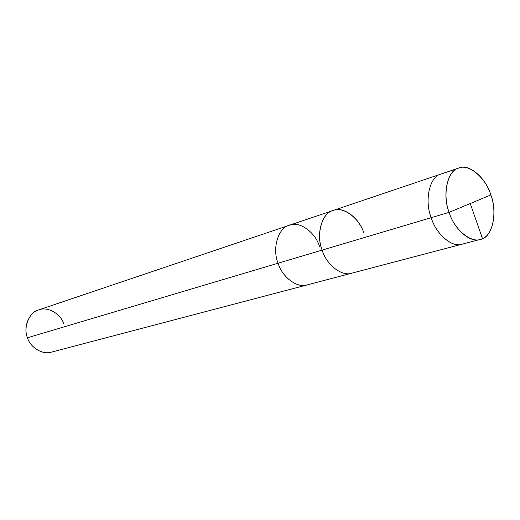 <?xml version="1.0" encoding="UTF-8"?>
<svg xmlns="http://www.w3.org/2000/svg" width="520" height="520" viewBox="0 0 520 520"><rect width="100%" height="100%" fill="white"/><g stroke="black" fill="none" stroke-linecap="round" stroke-linejoin="round"><path stroke-width="0.78" d="M490.834 194.948L449.111 212.349C442.221 194.591 447.454 170.846 458.406 168.181C468.604 163.196 485.687 177.632 490.834 194.948C485.959 177.938 468.923 163.183 458.803 168.038C447.623 169.962 441.922 194.454 449.111 212.349L431.191 217.678C424.093 200.109 429.916 175.981 441.11 174.018C429.916 175.981 424.093 200.109 431.191 217.678L322.12 250.12C315.627 234.526 322.01 212.628 333.106 210.489C322.01 212.628 315.627 234.526 322.12 250.12L449.111 212.349L490.834 194.948C497.302 211.725 493.077 234.923 482.476 238.608C472.7 244.582 454.61 230.692 449.111 212.349C453.999 228.989 470.197 243.334 480.214 239.428C492.096 238.154 498.115 213.122 490.834 194.948M363.928 233.292C359.398 218.03 342.927 205.81 332.709 210.626C321.815 213.408 315.919 234.637 322.12 250.12C315.919 234.637 321.815 213.408 332.709 210.626C342.927 205.81 359.398 218.03 363.928 233.292C359.658 218.296 343.246 205.79 333.106 210.489L289.361 225.258C278.375 227.442 271.856 248.417 278.089 263.218C271.856 248.417 278.375 227.442 289.361 225.258L38.746 309.894C29.237 312.039 22.822 327.431 27.469 337.76L278.089 263.218L27.469 337.76C23.055 327.483 29.042 312.592 38.402 310.011C47.294 306.072 60.762 313.586 63.837 323.96M480.214 239.428L462.15 244.172C452.107 248.066 435.988 234.026 431.191 217.678C435.988 234.026 452.107 248.066 462.15 244.172L351.897 273.15C341.854 276.9 326.378 264.68 322.12 250.12L278.089 263.218L322.12 250.12C326.378 264.68 341.854 276.9 351.897 273.15L307.242 284.889C297.271 288.561 282.132 277.056 278.089 263.218C282.132 277.056 297.271 288.561 307.242 284.889L51.415 352.125C42.666 355.16 30.297 347.497 27.469 337.76M319.586 246.688C315.53 232.401 299.429 220.643 289.361 225.258M470.249 203.535L482.476 238.608M458.803 168.038L333.106 210.489"/></g></svg>
